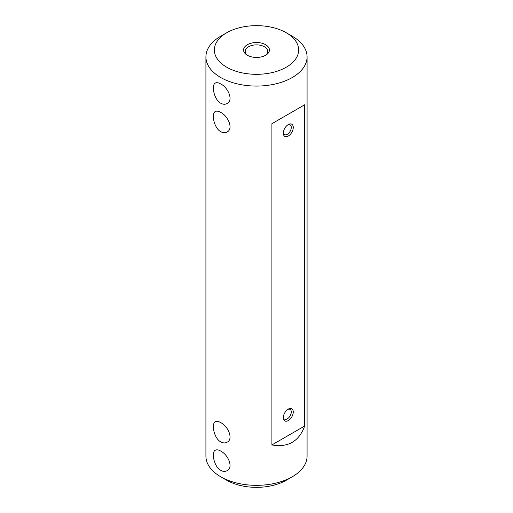 <?xml version="1.0" encoding="UTF-8"?>
<svg xmlns="http://www.w3.org/2000/svg" width="513" height="513" viewBox="0 0 513 513"><rect width="100%" height="100%" fill="white"/><g stroke="black" fill="none" stroke-linecap="round" stroke-linejoin="round"><path stroke-width="0.77" d="M220.731 103.222C213.774 99.426 211.266 84.805 215.319 83.08C216.653 82.356 218.461 82.644 220.731 83.946C228.08 87.518 233.697 100.349 227.124 103.523C225.194 104.588 223.065 104.492 220.731 103.222M286.305 32.781L292.269 36.218A50.582 29.203 180 0 1 307.082 56.872A50.582 29.203 180 0 1 275.859 83.85A50.582 29.203 180 0 1 220.731 77.521A50.582 29.203 180 0 1 205.918 56.872A50.582 29.203 180 0 1 220.731 36.218L226.695 32.781A42.156 24.335 0 0 0 226.695 67.197A42.156 24.335 0 0 0 286.305 67.197A42.156 24.335 0 0 0 286.305 32.781A42.156 24.335 0 0 0 226.695 32.781M220.731 112.398C228.08 115.97 233.697 128.801 227.124 131.976C225.194 133.04 223.065 132.944 220.731 131.674C213.774 127.878 211.266 113.258 215.319 111.533C216.653 110.808 218.461 111.097 220.731 112.398M220.731 422.629C228.08 426.194 233.697 439.025 227.124 442.206C225.194 443.27 223.065 443.168 220.731 441.905C213.774 438.102 211.266 423.488 215.319 421.763C216.653 421.038 218.461 421.327 220.731 422.629M220.731 451.081C228.08 454.646 233.697 467.478 227.124 470.658C225.194 471.723 223.065 471.62 220.731 470.357C213.774 466.554 211.266 451.94 215.319 450.215C216.653 449.491 218.461 449.779 220.731 451.081M205.918 56.872L205.918 456.128A50.582 29.203 0 0 0 220.731 476.782A50.582 29.203 0 0 0 292.269 476.782A50.582 29.203 0 0 0 307.082 456.128L307.082 56.872M220.731 476.782L226.695 480.219L220.731 476.782M304.684 104.774L271.909 123.697L271.909 444.938C288.088 447.734 299.015 441.424 304.684 426.014L304.684 104.774L271.909 123.697M247.362 55.263A12.928 7.464 180 0 1 247.356 55.263A12.928 7.464 180 0 1 247.362 44.708A12.928 7.464 180 0 1 265.638 44.708A12.928 7.464 180 0 1 265.644 55.263A12.928 7.464 180 0 1 247.362 55.263M292.269 476.782L286.305 480.219A42.156 24.335 180 0 1 226.695 480.219M288.293 124.563A7.028 4.059 -60 0 1 293.263 127.429A7.028 4.059 -60 0 1 288.293 136.035A7.028 4.059 -60 0 1 283.323 133.168A7.028 4.059 -60 0 1 288.293 124.563L288.293 124.563M288.293 409.092A7.028 4.059 -60 0 1 293.263 411.958A7.028 4.059 -60 0 1 288.293 420.564A7.028 4.059 -60 0 1 283.323 417.697A7.028 4.059 -60 0 1 288.293 409.092L288.293 409.092M271.909 444.938L304.684 426.014M265.003 55.609A11.241 6.489 0 0 0 267.741 51.364A11.241 6.489 0 0 0 256.5 44.875A11.241 6.489 0 0 0 245.259 51.364A11.241 6.489 0 0 0 247.997 55.609M283.356 417.075A5.617 3.245 120 0 0 284.491 419.121A5.617 3.245 120 0 0 290.114 415.876A5.617 3.245 120 0 0 290.114 409.387A5.617 3.245 120 0 0 287.767 409.425M283.356 132.546A5.617 3.245 120 0 0 284.491 134.592A5.617 3.245 120 0 0 290.114 131.347A5.617 3.245 120 0 0 290.114 124.858A5.617 3.245 120 0 0 287.767 124.896"/></g></svg>
